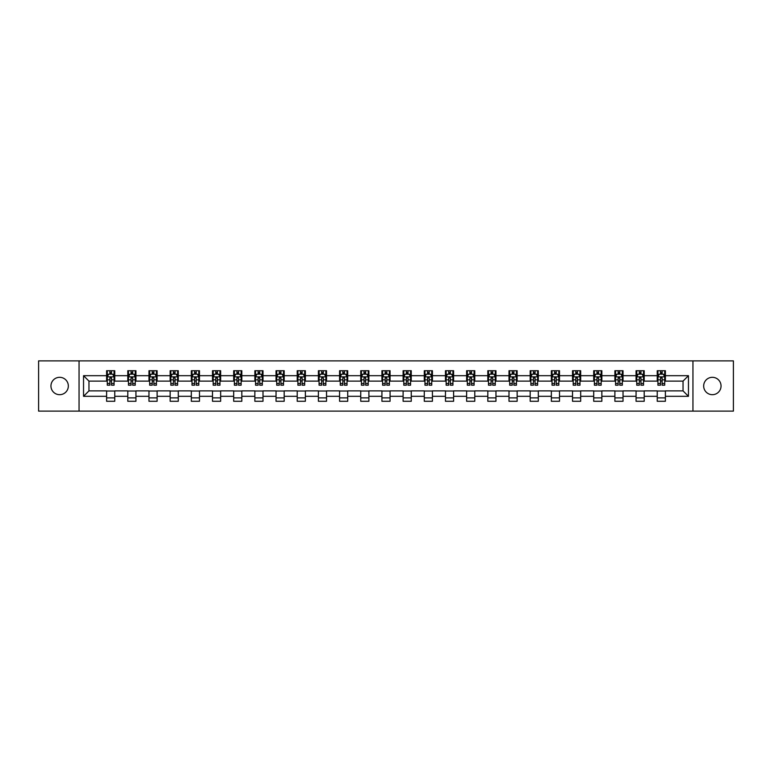 <?xml version="1.0" encoding="UTF-8"?>
<svg xmlns="http://www.w3.org/2000/svg" width="772" height="772" viewBox="0 0 772 772"><rect width="100%" height="100%" fill="white"/><g stroke="black" fill="none" stroke-linecap="round" stroke-linejoin="round"><path stroke-width="1.16" d="M712.353 377.315A8.685 8.685 0 0 0 703.668 386A8.685 8.685 0 0 0 712.353 394.685A8.685 8.685 0 0 0 721.048 386A8.685 8.685 0 0 0 712.353 377.315M59.647 377.315A8.685 8.685 0 0 0 50.952 386A8.685 8.685 0 0 0 59.647 394.685A8.685 8.685 0 0 0 68.332 386A8.685 8.685 0 0 0 59.647 377.315M692.947 411.119L733.4 411.119L733.4 360.881L692.947 360.881L692.947 411.119L79.053 411.119L79.053 360.881L38.6 360.881L38.6 411.119L79.053 411.119M692.947 360.881L79.053 360.881M665.387 375.684L665.387 370.724L657.242 370.724L657.242 375.684L644.205 375.684L644.205 370.724L636.06 370.724L636.06 375.684L623.033 375.684L623.033 370.724L614.888 370.724L614.888 375.684L601.851 375.684L601.851 370.724L593.707 370.724L593.707 375.684L580.679 375.684L580.679 370.724L572.525 370.724L572.525 375.684L559.497 375.684L559.497 370.724L551.353 370.724L551.353 375.684L538.316 375.684L538.316 370.724L530.171 370.724L530.171 375.684L517.144 375.684L517.144 370.724L508.999 370.724L508.999 375.684L495.962 375.684L495.962 370.724L487.817 370.724L487.817 375.684L474.78 375.684L474.78 370.724L466.635 370.724L466.635 375.684L453.608 375.684L453.608 370.724L445.463 370.724L445.463 375.684L432.426 375.684L432.426 370.724L424.282 370.724L424.282 375.684L411.254 375.684L411.254 370.724L403.109 370.724L403.109 375.684L390.072 375.684L390.072 370.724L381.928 370.724L381.928 375.684L368.891 375.684L368.891 370.724L360.746 370.724L360.746 375.684L347.718 375.684L347.718 370.724L339.574 370.724L339.574 375.684L326.537 375.684L326.537 370.724L318.392 370.724L318.392 375.684L305.365 375.684L305.365 370.724L297.22 370.724L297.22 375.684L284.183 375.684L284.183 370.724L276.038 370.724L276.038 375.684L263.001 375.684L263.001 370.724L254.857 370.724L254.857 375.684L241.829 375.684L241.829 370.724L233.684 370.724L233.684 375.684L220.647 375.684L220.647 370.724L212.503 370.724L212.503 375.684L199.475 375.684L199.475 370.724L191.321 370.724L191.321 375.684L178.293 375.684L178.293 370.724L170.149 370.724L170.149 375.684L157.112 375.684L157.112 370.724L148.967 370.724L148.967 375.684L135.94 375.684L135.94 370.724L127.795 370.724L127.795 375.684L114.758 375.684L114.758 370.724L106.613 370.724L106.613 375.684L83.54 375.684L83.54 396.316L88.963 390.883L106.613 390.883L106.613 401.276L114.758 401.276L114.758 390.883L127.795 390.883L127.795 401.276L135.94 401.276L135.94 390.883L148.967 390.883L148.967 401.276L157.112 401.276L157.112 390.883L170.149 390.883L170.149 401.276L178.293 401.276L178.293 390.883L191.321 390.883L191.321 401.276L199.475 401.276L199.475 390.883L212.503 390.883L212.503 401.276L220.647 401.276L220.647 390.883L233.684 390.883L233.684 401.276L241.829 401.276L241.829 390.883L254.857 390.883L254.857 401.276L263.001 401.276L263.001 390.883L276.038 390.883L276.038 401.276L284.183 401.276L284.183 390.883L297.22 390.883L297.22 401.276L305.365 401.276L305.365 390.883L318.392 390.883L318.392 401.276L326.537 401.276L326.537 390.883L339.574 390.883L339.574 401.276L347.718 401.276L347.718 390.883L360.746 390.883L360.746 401.276L368.891 401.276L368.891 390.883L381.928 390.883L381.928 401.276L390.072 401.276L390.072 390.883L403.109 390.883L403.109 401.276L411.254 401.276L411.254 390.883L424.282 390.883L424.282 401.276L432.426 401.276L432.426 390.883L445.463 390.883L445.463 401.276L453.608 401.276L453.608 390.883L466.635 390.883L466.635 401.276L474.78 401.276L474.78 390.883L487.817 390.883L487.817 401.276L495.962 401.276L495.962 390.883L508.999 390.883L508.999 401.276L517.144 401.276L517.144 390.883L530.171 390.883L530.171 401.276L538.316 401.276L538.316 390.883L551.353 390.883L551.353 401.276L559.497 401.276L559.497 390.883L572.525 390.883L572.525 401.276L580.679 401.276L580.679 390.883L593.707 390.883L593.707 401.276L601.851 401.276L601.851 390.883L614.888 390.883L614.888 401.276L623.033 401.276L623.033 390.883L636.06 390.883L636.06 401.276L644.205 401.276L644.205 390.883L657.242 390.883L657.242 401.276L665.387 401.276L665.387 390.883L683.037 390.883L683.037 381.117L665.387 381.117L665.387 375.684L688.46 375.684L688.46 396.316L665.387 396.316M657.242 396.316L644.205 396.316M636.06 396.316L623.033 396.316M614.888 396.316L601.851 396.316M593.707 396.316L580.679 396.316M572.525 396.316L559.497 396.316M551.353 396.316L538.316 396.316M530.171 396.316L517.144 396.316M508.999 396.316L495.962 396.316M487.817 396.316L474.78 396.316M466.635 396.316L453.608 396.316M445.463 396.316L432.426 396.316M424.282 396.316L411.254 396.316M403.109 396.316L390.072 396.316M381.928 396.316L368.891 396.316M360.746 396.316L347.718 396.316M339.574 396.316L326.537 396.316M318.392 396.316L305.365 396.316M297.22 396.316L284.183 396.316M276.038 396.316L263.001 396.316M254.857 396.316L241.829 396.316M233.684 396.316L220.647 396.316M212.503 396.316L199.475 396.316M191.321 396.316L178.293 396.316M170.149 396.316L157.112 396.316M148.967 396.316L135.94 396.316M127.795 396.316L114.758 396.316M106.613 396.316L83.54 396.316M657.242 375.684L657.242 381.117L644.205 381.117L644.205 375.684M636.06 375.684L636.06 381.117L623.033 381.117L623.033 375.684M614.888 375.684L614.888 381.117L601.851 381.117L601.851 375.684M593.707 375.684L593.707 381.117L580.679 381.117L580.679 375.684M572.525 375.684L572.525 381.117L559.497 381.117L559.497 375.684M551.353 375.684L551.353 381.117L538.316 381.117L538.316 375.684M530.171 375.684L530.171 381.117L517.144 381.117L517.144 375.684M508.999 375.684L508.999 381.117L495.962 381.117L495.962 375.684M487.817 375.684L487.817 381.117L474.78 381.117L474.78 375.684M466.635 375.684L466.635 381.117L453.608 381.117L453.608 375.684M445.463 375.684L445.463 381.117L432.426 381.117L432.426 375.684M424.282 375.684L424.282 381.117L411.254 381.117L411.254 375.684M403.109 375.684L403.109 381.117L390.072 381.117L390.072 375.684M381.928 375.684L381.928 381.117L368.891 381.117L368.891 375.684M360.746 375.684L360.746 381.117L347.718 381.117L347.718 375.684M339.574 375.684L339.574 381.117L326.537 381.117L326.537 375.684M318.392 375.684L318.392 381.117L305.365 381.117L305.365 375.684M297.22 375.684L297.22 381.117L284.183 381.117L284.183 375.684M276.038 375.684L276.038 381.117L263.001 381.117L263.001 375.684M254.857 375.684L254.857 381.117L241.829 381.117L241.829 375.684M233.684 375.684L233.684 381.117L220.647 381.117L220.647 375.684M212.503 375.684L212.503 381.117L199.475 381.117L199.475 375.684M191.321 375.684L191.321 381.117L178.293 381.117L178.293 375.684M170.149 375.684L170.149 381.117L157.112 381.117L157.112 375.684M148.967 375.684L148.967 381.117L135.94 381.117L135.94 375.684M127.795 375.684L127.795 381.117L114.758 381.117L114.758 375.684M106.613 375.684L106.613 381.117L88.963 381.117L83.54 375.684M88.963 381.117L88.963 390.883M688.46 396.316L683.037 390.883M683.037 381.117L688.46 375.684M106.613 374.121L107.289 374.121M109.875 374.121L111.506 374.121M114.082 374.121L114.758 374.121M106.613 380.972L107.289 380.972M109.875 380.972L111.506 380.972M114.082 380.972L114.758 380.972M106.613 391.028L114.758 391.028M106.613 397.879L114.758 397.879M127.795 391.028L135.94 391.028M127.795 397.879L135.94 397.879M127.795 374.121L128.47 374.121M131.047 374.121L132.678 374.121M135.254 374.121L135.94 374.121M127.795 380.972L128.47 380.972M131.047 380.972L132.678 380.972M135.254 380.972L135.94 380.972M148.967 391.028L157.112 391.028M148.967 397.879L157.112 397.879M148.967 374.121L149.652 374.121M152.229 374.121L153.86 374.121M156.436 374.121L157.112 374.121M148.967 380.972L149.652 380.972M152.229 380.972L153.86 380.972M156.436 380.972L157.112 380.972M170.149 391.028L178.293 391.028M170.149 397.879L178.293 397.879M170.149 374.121L170.824 374.121M173.41 374.121L175.032 374.121M177.618 374.121L178.293 374.121M170.149 380.972L170.824 380.972M173.41 380.972L175.032 380.972M177.618 380.972L178.293 380.972M191.321 391.028L199.475 391.028M191.321 397.879L199.475 397.879M191.321 374.121L192.006 374.121M194.583 374.121L196.213 374.121M198.79 374.121L199.475 374.121M191.321 380.972L192.006 380.972M194.583 380.972L196.213 380.972M198.79 380.972L199.475 380.972M212.503 391.028L220.647 391.028M212.503 397.879L220.647 397.879M212.503 374.121L213.178 374.121M215.764 374.121L217.395 374.121M219.972 374.121L220.647 374.121M212.503 380.972L213.178 380.972M215.764 380.972L217.395 380.972M219.972 380.972L220.647 380.972M233.684 391.028L241.829 391.028M233.684 397.879L241.829 397.879M233.684 374.121L234.36 374.121M236.936 374.121L238.567 374.121M241.144 374.121L241.829 374.121M233.684 380.972L234.36 380.972M236.936 380.972L238.567 380.972M241.144 380.972L241.829 380.972M254.857 391.028L263.001 391.028M254.857 397.879L263.001 397.879M254.857 374.121L255.542 374.121M258.118 374.121L259.749 374.121M262.326 374.121L263.001 374.121M254.857 380.972L255.542 380.972M258.118 380.972L259.749 380.972M262.326 380.972L263.001 380.972M276.038 391.028L284.183 391.028M276.038 397.879L284.183 397.879M276.038 374.121L276.714 374.121M279.3 374.121L280.921 374.121M283.507 374.121L284.183 374.121M276.038 380.972L276.714 380.972M279.3 380.972L280.921 380.972M283.507 380.972L284.183 380.972M297.22 391.028L305.365 391.028M297.22 397.879L305.365 397.879M297.22 374.121L297.895 374.121M300.472 374.121L302.103 374.121M304.679 374.121L305.365 374.121M297.22 380.972L297.895 380.972M300.472 380.972L302.103 380.972M304.679 380.972L305.365 380.972M318.392 391.028L326.537 391.028M318.392 397.879L326.537 397.879M318.392 374.121L319.068 374.121M321.654 374.121L323.285 374.121M325.861 374.121L326.537 374.121M318.392 380.972L319.068 380.972M321.654 380.972L323.285 380.972M325.861 380.972L326.537 380.972M339.574 391.028L347.718 391.028M339.574 397.879L347.718 397.879M339.574 374.121L340.249 374.121M342.826 374.121L344.457 374.121M347.033 374.121L347.718 374.121M339.574 380.972L340.249 380.972M342.826 380.972L344.457 380.972M347.033 380.972L347.718 380.972M360.746 391.028L368.891 391.028M360.746 397.879L368.891 397.879M360.746 374.121L361.431 374.121M364.008 374.121L365.638 374.121M368.215 374.121L368.891 374.121M360.746 380.972L361.431 380.972M364.008 380.972L365.638 380.972M368.215 380.972L368.891 380.972M381.928 391.028L390.072 391.028M381.928 397.879L390.072 397.879M381.928 374.121L382.603 374.121M385.189 374.121L386.811 374.121M389.397 374.121L390.072 374.121M381.928 380.972L382.603 380.972M385.189 380.972L386.811 380.972M389.397 380.972L390.072 380.972M403.109 391.028L411.254 391.028M403.109 397.879L411.254 397.879M403.109 374.121L403.785 374.121M406.362 374.121L407.992 374.121M410.569 374.121L411.254 374.121M403.109 380.972L403.785 380.972M406.362 380.972L407.992 380.972M410.569 380.972L411.254 380.972M424.282 391.028L432.426 391.028M424.282 397.879L432.426 397.879M424.282 374.121L424.967 374.121M427.543 374.121L429.174 374.121M431.751 374.121L432.426 374.121M424.282 380.972L424.967 380.972M427.543 380.972L429.174 380.972M431.751 380.972L432.426 380.972M445.463 391.028L453.608 391.028M445.463 397.879L453.608 397.879M445.463 374.121L446.139 374.121M448.715 374.121L450.346 374.121M452.932 374.121L453.608 374.121M445.463 380.972L446.139 380.972M448.715 380.972L450.346 380.972M452.932 380.972L453.608 380.972M466.635 391.028L474.78 391.028M466.635 397.879L474.78 397.879M466.635 374.121L467.321 374.121M469.897 374.121L471.528 374.121M474.104 374.121L474.78 374.121M466.635 380.972L467.321 380.972M469.897 380.972L471.528 380.972M474.104 380.972L474.78 380.972M487.817 391.028L495.962 391.028M487.817 397.879L495.962 397.879M487.817 374.121L488.493 374.121M491.079 374.121L492.7 374.121M495.286 374.121L495.962 374.121M487.817 380.972L488.493 380.972M491.079 380.972L492.7 380.972M495.286 380.972L495.962 380.972M508.999 391.028L517.144 391.028M508.999 397.879L517.144 397.879M508.999 374.121L509.674 374.121M512.251 374.121L513.882 374.121M516.458 374.121L517.144 374.121M508.999 380.972L509.674 380.972M512.251 380.972L513.882 380.972M516.458 380.972L517.144 380.972M530.171 391.028L538.316 391.028M530.171 397.879L538.316 397.879M530.171 374.121L530.856 374.121M533.433 374.121L535.064 374.121M537.64 374.121L538.316 374.121M530.171 380.972L530.856 380.972M533.433 380.972L535.064 380.972M537.64 380.972L538.316 380.972M551.353 391.028L559.497 391.028M551.353 397.879L559.497 397.879M551.353 374.121L552.028 374.121M554.605 374.121L556.236 374.121M558.822 374.121L559.497 374.121M551.353 380.972L552.028 380.972M554.605 380.972L556.236 380.972M558.822 380.972L559.497 380.972M572.525 391.028L580.679 391.028M572.525 397.879L580.679 397.879M572.525 374.121L573.21 374.121M575.787 374.121L577.417 374.121M579.994 374.121L580.679 374.121M572.525 380.972L573.21 380.972M575.787 380.972L577.417 380.972M579.994 380.972L580.679 380.972M593.707 391.028L601.851 391.028M593.707 397.879L601.851 397.879M593.707 374.121L594.382 374.121M596.968 374.121L598.589 374.121M601.176 374.121L601.851 374.121M593.707 380.972L594.382 380.972M596.968 380.972L598.589 380.972M601.176 380.972L601.851 380.972M614.888 391.028L623.033 391.028M614.888 397.879L623.033 397.879M614.888 374.121L615.564 374.121M618.14 374.121L619.771 374.121M622.348 374.121L623.033 374.121M614.888 380.972L615.564 380.972M618.14 380.972L619.771 380.972M622.348 380.972L623.033 380.972M636.06 391.028L644.205 391.028M636.06 397.879L644.205 397.879M636.06 374.121L636.746 374.121M639.322 374.121L640.953 374.121M643.53 374.121L644.205 374.121M636.06 380.972L636.746 380.972M639.322 380.972L640.953 380.972M643.53 380.972L644.205 380.972M657.242 391.028L665.387 391.028M657.242 397.879L665.387 397.879M657.242 374.121L657.918 374.121M660.494 374.121L662.125 374.121M664.711 374.121L665.387 374.121M657.242 380.972L657.918 380.972M660.494 380.972L662.125 380.972M664.711 380.972L665.387 380.972M111.506 372.49L109.875 372.49M114.082 383.481L111.506 383.481L111.506 385.189L114.082 385.189L114.082 376.9L112.722 374.188L108.649 374.188L107.289 376.9L107.289 385.189L109.875 385.189L109.875 383.481L107.289 383.481M107.289 376.9L107.289 370.724M114.082 376.9L114.082 370.724M109.875 374.188L109.875 370.724M111.506 370.724L111.506 374.188M111.506 383.481L111.506 377.923L109.875 377.923L109.875 383.481M132.678 372.49L131.047 372.49M135.254 383.481L132.678 383.481L132.678 385.189L135.254 385.189L135.254 376.9L133.903 374.188L129.831 374.188L128.47 376.9L128.47 385.189L131.047 385.189L131.047 383.481L128.47 383.481M128.47 376.9L128.47 370.724M135.254 376.9L135.254 370.724M131.047 374.188L131.047 370.724M132.678 370.724L132.678 374.188M132.678 383.481L132.678 377.923L131.047 377.923L131.047 383.481M153.86 372.49L152.229 372.49M156.436 383.481L153.86 383.481L153.86 385.189L156.436 385.189L156.436 376.9L155.075 374.188L151.003 374.188L149.652 376.9L149.652 385.189L152.229 385.189L152.229 383.481L149.652 383.481M149.652 376.9L149.652 370.724M156.436 376.9L156.436 370.724M152.229 374.188L152.229 370.724M153.86 370.724L153.86 374.188M153.86 383.481L153.86 377.923L152.229 377.923L152.229 383.481M175.032 372.49L173.41 372.49M177.618 383.481L175.032 383.481L175.032 385.189L177.618 385.189L177.618 376.9L176.257 374.188L172.185 374.188L170.824 376.9L170.824 385.189L173.41 385.189L173.41 383.481L170.824 383.481M170.824 376.9L170.824 370.724M177.618 376.9L177.618 370.724M173.41 374.188L173.41 370.724M175.032 370.724L175.032 374.188M175.032 383.481L175.032 377.923L173.41 377.923L173.41 383.481M196.213 372.49L194.583 372.49M198.79 383.481L196.213 383.481L196.213 385.189L198.79 385.189L198.79 376.9L197.439 374.188L193.367 374.188L192.006 376.9L192.006 385.189L194.583 385.189L194.583 383.481L192.006 383.481M192.006 376.9L192.006 370.724M198.79 376.9L198.79 370.724M194.583 374.188L194.583 370.724M196.213 370.724L196.213 374.188M196.213 383.481L196.213 377.923L194.583 377.923L194.583 383.481M217.395 372.49L215.764 372.49M219.972 383.481L217.395 383.481L217.395 385.189L219.972 385.189L219.972 376.9L218.611 374.188L214.539 374.188L213.178 376.9L213.178 385.189L215.764 385.189L215.764 383.481L213.178 383.481M213.178 376.9L213.178 370.724M219.972 376.9L219.972 370.724M215.764 374.188L215.764 370.724M217.395 370.724L217.395 374.188M217.395 383.481L217.395 377.923L215.764 377.923L215.764 383.481M238.567 372.49L236.936 372.49M241.144 383.481L238.567 383.481L238.567 385.189L241.144 385.189L241.144 376.9L239.793 374.188L235.721 374.188L234.36 376.9L234.36 385.189L236.936 385.189L236.936 383.481L234.36 383.481M234.36 376.9L234.36 370.724M241.144 376.9L241.144 370.724M236.936 374.188L236.936 370.724M238.567 370.724L238.567 374.188M238.567 383.481L238.567 377.923L236.936 377.923L236.936 383.481M259.749 372.49L258.118 372.49M262.326 383.481L259.749 383.481L259.749 385.189L262.326 385.189L262.326 376.9L260.965 374.188L256.893 374.188L255.542 376.9L255.542 385.189L258.118 385.189L258.118 383.481L255.542 383.481M255.542 376.9L255.542 370.724M262.326 376.9L262.326 370.724M258.118 374.188L258.118 370.724M259.749 370.724L259.749 374.188M259.749 383.481L259.749 377.923L258.118 377.923L258.118 383.481M280.921 372.49L279.3 372.49M283.507 383.481L280.921 383.481L280.921 385.189L283.507 385.189L283.507 376.9L282.147 374.188L278.074 374.188L276.714 376.9L276.714 385.189L279.3 385.189L279.3 383.481L276.714 383.481M276.714 376.9L276.714 370.724M283.507 376.9L283.507 370.724M279.3 374.188L279.3 370.724M280.921 370.724L280.921 374.188M280.921 383.481L280.921 377.923L279.3 377.923L279.3 383.481M302.103 372.49L300.472 372.49M304.679 383.481L302.103 383.481L302.103 385.189L304.679 385.189L304.679 376.9L303.328 374.188L299.256 374.188L297.895 376.9L297.895 385.189L300.472 385.189L300.472 383.481L297.895 383.481M297.895 376.9L297.895 370.724M304.679 376.9L304.679 370.724M300.472 374.188L300.472 370.724M302.103 370.724L302.103 374.188M302.103 383.481L302.103 377.923L300.472 377.923L300.472 383.481M323.285 372.49L321.654 372.49M325.861 383.481L323.285 383.481L323.285 385.189L325.861 385.189L325.861 376.9L324.501 374.188L320.428 374.188L319.068 376.9L319.068 385.189L321.654 385.189L321.654 383.481L319.068 383.481M319.068 376.9L319.068 370.724M325.861 376.9L325.861 370.724M321.654 374.188L321.654 370.724M323.285 370.724L323.285 374.188M323.285 383.481L323.285 377.923L321.654 377.923L321.654 383.481M344.457 372.49L342.826 372.49M347.033 383.481L344.457 383.481L344.457 385.189L347.033 385.189L347.033 376.9L345.682 374.188L341.61 374.188L340.249 376.9L340.249 385.189L342.826 385.189L342.826 383.481L340.249 383.481M340.249 376.9L340.249 370.724M347.033 376.9L347.033 370.724M342.826 374.188L342.826 370.724M344.457 370.724L344.457 374.188M344.457 383.481L344.457 377.923L342.826 377.923L342.826 383.481M365.638 372.49L364.008 372.49M368.215 383.481L365.638 383.481L365.638 385.189L368.215 385.189L368.215 376.9L366.854 374.188L362.782 374.188L361.431 376.9L361.431 385.189L364.008 385.189L364.008 383.481L361.431 383.481M361.431 376.9L361.431 370.724M368.215 376.9L368.215 370.724M364.008 374.188L364.008 370.724M365.638 370.724L365.638 374.188M365.638 383.481L365.638 377.923L364.008 377.923L364.008 383.481M386.811 372.49L385.189 372.49M389.397 383.481L386.811 383.481L386.811 385.189L389.397 385.189L389.397 376.9L388.036 374.188L383.964 374.188L382.603 376.9L382.603 385.189L385.189 385.189L385.189 383.481L382.603 383.481M382.603 376.9L382.603 370.724M389.397 376.9L389.397 370.724M385.189 374.188L385.189 370.724M386.811 370.724L386.811 374.188M386.811 383.481L386.811 377.923L385.189 377.923L385.189 383.481M407.992 372.49L406.362 372.49M410.569 383.481L407.992 383.481L407.992 385.189L410.569 385.189L410.569 376.9L409.218 374.188L405.146 374.188L403.785 376.9L403.785 385.189L406.362 385.189L406.362 383.481L403.785 383.481M403.785 376.9L403.785 370.724M410.569 376.9L410.569 370.724M406.362 374.188L406.362 370.724M407.992 370.724L407.992 374.188M407.992 383.481L407.992 377.923L406.362 377.923L406.362 383.481M429.174 372.49L427.543 372.49M431.751 383.481L429.174 383.481L429.174 385.189L431.751 385.189L431.751 376.9L430.39 374.188L426.318 374.188L424.967 376.9L424.967 385.189L427.543 385.189L427.543 383.481L424.967 383.481M424.967 376.9L424.967 370.724M431.751 376.9L431.751 370.724M427.543 374.188L427.543 370.724M429.174 370.724L429.174 374.188M429.174 383.481L429.174 377.923L427.543 377.923L427.543 383.481M450.346 372.49L448.715 372.49M452.932 383.481L450.346 383.481L450.346 385.189L452.932 385.189L452.932 376.9L451.572 374.188L447.499 374.188L446.139 376.9L446.139 385.189L448.715 385.189L448.715 383.481L446.139 383.481M446.139 376.9L446.139 370.724M452.932 376.9L452.932 370.724M448.715 374.188L448.715 370.724M450.346 370.724L450.346 374.188M450.346 383.481L450.346 377.923L448.715 377.923L448.715 383.481M471.528 372.49L469.897 372.49M474.104 383.481L471.528 383.481L471.528 385.189L474.104 385.189L474.104 376.9L472.744 374.188L468.672 374.188L467.321 376.9L467.321 385.189L469.897 385.189L469.897 383.481L467.321 383.481M467.321 376.9L467.321 370.724M474.104 376.9L474.104 370.724M469.897 374.188L469.897 370.724M471.528 370.724L471.528 374.188M471.528 383.481L471.528 377.923L469.897 377.923L469.897 383.481M492.7 372.49L491.079 372.49M495.286 383.481L492.7 383.481L492.7 385.189L495.286 385.189L495.286 376.9L493.926 374.188L489.853 374.188L488.493 376.9L488.493 385.189L491.079 385.189L491.079 383.481L488.493 383.481M488.493 376.9L488.493 370.724M495.286 376.9L495.286 370.724M491.079 374.188L491.079 370.724M492.7 370.724L492.7 374.188M492.7 383.481L492.7 377.923L491.079 377.923L491.079 383.481M513.882 372.49L512.251 372.49M516.458 383.481L513.882 383.481L513.882 385.189L516.458 385.189L516.458 376.9L515.107 374.188L511.035 374.188L509.674 376.9L509.674 385.189L512.251 385.189L512.251 383.481L509.674 383.481M509.674 376.9L509.674 370.724M516.458 376.9L516.458 370.724M512.251 374.188L512.251 370.724M513.882 370.724L513.882 374.188M513.882 383.481L513.882 377.923L512.251 377.923L512.251 383.481M535.064 372.49L533.433 372.49M537.64 383.481L535.064 383.481L535.064 385.189L537.64 385.189L537.64 376.9L536.279 374.188L532.207 374.188L530.856 376.9L530.856 385.189L533.433 385.189L533.433 383.481L530.856 383.481M530.856 376.9L530.856 370.724M537.64 376.9L537.64 370.724M533.433 374.188L533.433 370.724M535.064 370.724L535.064 374.188M535.064 383.481L535.064 377.923L533.433 377.923L533.433 383.481M556.236 372.49L554.605 372.49M558.822 383.481L556.236 383.481L556.236 385.189L558.822 385.189L558.822 376.9L557.461 374.188L553.389 374.188L552.028 376.9L552.028 385.189L554.605 385.189L554.605 383.481L552.028 383.481M552.028 376.9L552.028 370.724M558.822 376.9L558.822 370.724M554.605 374.188L554.605 370.724M556.236 370.724L556.236 374.188M556.236 383.481L556.236 377.923L554.605 377.923L554.605 383.481M577.417 372.49L575.787 372.49M579.994 383.481L577.417 383.481L577.417 385.189L579.994 385.189L579.994 376.9L578.633 374.188L574.561 374.188L573.21 376.9L573.21 385.189L575.787 385.189L575.787 383.481L573.21 383.481M573.21 376.9L573.21 370.724M579.994 376.9L579.994 370.724M575.787 374.188L575.787 370.724M577.417 370.724L577.417 374.188M577.417 383.481L577.417 377.923L575.787 377.923L575.787 383.481M598.589 372.49L596.968 372.49M601.176 383.481L598.589 383.481L598.589 385.189L601.176 385.189L601.176 376.9L599.815 374.188L595.743 374.188L594.382 376.9L594.382 385.189L596.968 385.189L596.968 383.481L594.382 383.481M594.382 376.9L594.382 370.724M601.176 376.9L601.176 370.724M596.968 374.188L596.968 370.724M598.589 370.724L598.589 374.188M598.589 383.481L598.589 377.923L596.968 377.923L596.968 383.481M619.771 372.49L618.14 372.49M622.348 383.481L619.771 383.481L619.771 385.189L622.348 385.189L622.348 376.9L620.997 374.188L616.924 374.188L615.564 376.9L615.564 385.189L618.14 385.189L618.14 383.481L615.564 383.481M615.564 376.9L615.564 370.724M622.348 376.9L622.348 370.724M618.14 374.188L618.14 370.724M619.771 370.724L619.771 374.188M619.771 383.481L619.771 377.923L618.14 377.923L618.14 383.481M640.953 372.49L639.322 372.49M643.53 383.481L640.953 383.481L640.953 385.189L643.53 385.189L643.53 376.9L642.169 374.188L638.097 374.188L636.746 376.9L636.746 385.189L639.322 385.189L639.322 383.481L636.746 383.481M636.746 376.9L636.746 370.724M643.53 376.9L643.53 370.724M639.322 374.188L639.322 370.724M640.953 370.724L640.953 374.188M640.953 383.481L640.953 377.923L639.322 377.923L639.322 383.481M662.125 372.49L660.494 372.49M664.711 383.481L662.125 383.481L662.125 385.189L664.711 385.189L664.711 376.9L663.351 374.188L659.278 374.188L657.918 376.9L657.918 385.189L660.494 385.189L660.494 383.481L657.918 383.481M657.918 376.9L657.918 370.724M664.711 376.9L664.711 370.724M660.494 374.188L660.494 370.724M662.125 370.724L662.125 374.188M662.125 383.481L662.125 377.923L660.494 377.923L660.494 383.481M114.044 376.832L107.327 376.832M107.289 374.352L108.572 374.352M112.808 374.352L114.082 374.352M109.875 379.843L107.289 379.843M114.082 379.843L111.506 379.843M111.506 373.358L109.875 373.358M135.225 376.832L128.509 376.832M128.47 374.352L129.744 374.352M133.981 374.352L135.254 374.352M131.047 379.843L128.47 379.843M135.254 379.843L132.678 379.843M132.678 373.358L131.047 373.358M156.407 376.832L149.681 376.832M149.652 374.352L150.926 374.352M155.162 374.352L156.436 374.352M152.229 379.843L149.652 379.843M156.436 379.843L153.86 379.843M153.86 373.358L152.229 373.358M177.579 376.832L170.863 376.832M170.824 374.352L172.098 374.352M176.334 374.352L177.618 374.352M173.41 379.843L170.824 379.843M177.618 379.843L175.032 379.843M175.032 373.358L173.41 373.358M198.761 376.832L192.035 376.832M192.006 374.352L193.28 374.352M197.516 374.352L198.79 374.352M194.583 379.843L192.006 379.843M198.79 379.843L196.213 379.843M196.213 373.358L194.583 373.358M219.933 376.832L213.217 376.832M213.178 374.352L214.462 374.352M218.698 374.352L219.972 374.352M215.764 379.843L213.178 379.843M219.972 379.843L217.395 379.843M217.395 373.358L215.764 373.358M241.115 376.832L234.398 376.832M234.36 374.352L235.634 374.352M239.87 374.352L241.144 374.352M236.936 379.843L234.36 379.843M241.144 379.843L238.567 379.843M238.567 373.358L236.936 373.358M262.297 376.832L255.571 376.832M255.542 374.352L256.815 374.352M261.052 374.352L262.326 374.352M258.118 379.843L255.542 379.843M262.326 379.843L259.749 379.843M259.749 373.358L258.118 373.358M283.469 376.832L276.752 376.832M276.714 374.352L277.997 374.352M282.224 374.352L283.507 374.352M279.3 379.843L276.714 379.843M283.507 379.843L280.921 379.843M280.921 373.358L279.3 373.358M304.65 376.832L297.924 376.832M297.895 374.352L299.169 374.352M303.406 374.352L304.679 374.352M300.472 379.843L297.895 379.843M304.679 379.843L302.103 379.843M302.103 373.358L300.472 373.358M325.823 376.832L319.106 376.832M319.068 374.352L320.351 374.352M324.587 374.352L325.861 374.352M321.654 379.843L319.068 379.843M325.861 379.843L323.285 379.843M323.285 373.358L321.654 373.358M347.004 376.832L340.288 376.832M340.249 374.352L341.523 374.352M345.76 374.352L347.033 374.352M342.826 379.843L340.249 379.843M347.033 379.843L344.457 379.843M344.457 373.358L342.826 373.358M368.186 376.832L361.46 376.832M361.431 374.352L362.705 374.352M366.941 374.352L368.215 374.352M364.008 379.843L361.431 379.843M368.215 379.843L365.638 379.843M365.638 373.358L364.008 373.358M389.358 376.832L382.642 376.832M382.603 374.352L383.887 374.352M388.113 374.352L389.397 374.352M385.189 379.843L382.603 379.843M389.397 379.843L386.811 379.843M386.811 373.358L385.189 373.358M410.54 376.832L403.814 376.832M403.785 374.352L405.059 374.352M409.295 374.352L410.569 374.352M406.362 379.843L403.785 379.843M410.569 379.843L407.992 379.843M407.992 373.358L406.362 373.358M431.712 376.832L424.996 376.832M424.967 374.352L426.24 374.352M430.477 374.352L431.751 374.352M427.543 379.843L424.967 379.843M431.751 379.843L429.174 379.843M429.174 373.358L427.543 373.358M452.894 376.832L446.177 376.832M446.139 374.352L447.413 374.352M451.649 374.352L452.932 374.352M448.715 379.843L446.139 379.843M452.932 379.843L450.346 379.843M450.346 373.358L448.715 373.358M474.076 376.832L467.349 376.832M467.321 374.352L468.594 374.352M472.831 374.352L474.104 374.352M469.897 379.843L467.321 379.843M474.104 379.843L471.528 379.843M471.528 373.358L469.897 373.358M495.248 376.832L488.531 376.832M488.493 374.352L489.776 374.352M494.003 374.352L495.286 374.352M491.079 379.843L488.493 379.843M495.286 379.843L492.7 379.843M492.7 373.358L491.079 373.358M516.429 376.832L509.703 376.832M509.674 374.352L510.948 374.352M515.185 374.352L516.458 374.352M512.251 379.843L509.674 379.843M516.458 379.843L513.882 379.843M513.882 373.358L512.251 373.358M537.601 376.832L530.885 376.832M530.856 374.352L532.13 374.352M536.366 374.352L537.64 374.352M533.433 379.843L530.856 379.843M537.64 379.843L535.064 379.843M535.064 373.358L533.433 373.358M558.783 376.832L552.067 376.832M552.028 374.352L553.302 374.352M557.538 374.352L558.822 374.352M554.605 379.843L552.028 379.843M558.822 379.843L556.236 379.843M556.236 373.358L554.605 373.358M579.965 376.832L573.239 376.832M573.21 374.352L574.484 374.352M578.72 374.352L579.994 374.352M575.787 379.843L573.21 379.843M579.994 379.843L577.417 379.843M577.417 373.358L575.787 373.358M601.137 376.832L594.421 376.832M594.382 374.352L595.666 374.352M599.902 374.352L601.176 374.352M596.968 379.843L594.382 379.843M601.176 379.843L598.589 379.843M598.589 373.358L596.968 373.358M622.319 376.832L615.593 376.832M615.564 374.352L616.838 374.352M621.074 374.352L622.348 374.352M618.14 379.843L615.564 379.843M622.348 379.843L619.771 379.843M619.771 373.358L618.14 373.358M643.491 376.832L636.775 376.832M636.746 374.352L638.019 374.352M642.256 374.352L643.53 374.352M639.322 379.843L636.746 379.843M643.53 379.843L640.953 379.843M640.953 373.358L639.322 373.358M664.673 376.832L657.956 376.832M657.918 374.352L659.192 374.352M663.428 374.352L664.711 374.352M660.494 379.843L657.918 379.843M664.711 379.843L662.125 379.843M662.125 373.358L660.494 373.358"/></g></svg>
